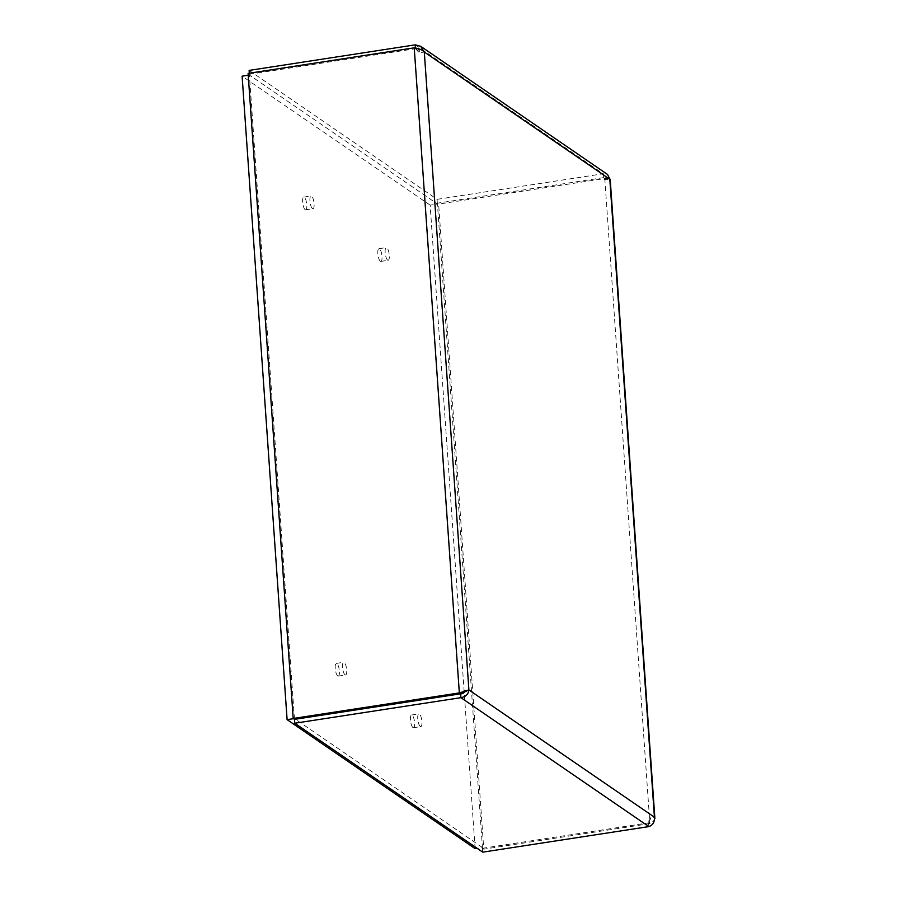 <?xml version="1.0" encoding="UTF-8"?>
<svg xmlns="http://www.w3.org/2000/svg" width="897" height="897" viewBox="0 0 897 897"><rect width="100%" height="100%" fill="white"/><g stroke="black" fill="none" stroke-linecap="round" stroke-linejoin="round"><path stroke-width="0.67" stroke-dasharray="4.49 3.36" d="M249.131 70.403L437.074 199.336L437.344 203.193L438.644 204.09L483.752 849.179L649.877 823.614L654.384 820.217M482.721 852.15L482.451 848.293L483.752 849.179M248.099 73.386L249.4 74.272L249.321 73.195M482.44 847.519L294.407 718.531L249.411 75.045L437.444 204.023L482.44 847.519L477.159 848.327M345.053 674.836A6.425 1.917 81.3 0 0 345.603 674.993A6.425 1.917 81.3 0 0 346.511 668.343A6.425 1.917 81.3 0 0 343.641 662.278A6.425 1.917 81.3 0 0 342.62 668.063A6.425 1.917 81.3 0 0 345.053 674.836M387.661 260.13A6.425 1.917 81.3 0 0 388.21 260.287A6.425 1.917 81.3 0 0 389.119 253.638A6.425 1.917 81.3 0 0 386.248 247.572A6.425 1.917 81.3 0 0 385.228 253.358A6.425 1.917 81.3 0 0 387.661 260.13M312.448 208.53A6.425 1.917 81.3 0 0 312.997 208.687A6.425 1.917 81.3 0 0 313.905 202.038A6.425 1.917 81.3 0 0 311.035 195.983A6.425 1.917 81.3 0 0 310.014 201.758A6.425 1.917 81.3 0 0 312.448 208.53M420.267 726.424A6.425 1.917 81.3 0 0 420.816 726.581A6.425 1.917 81.3 0 0 421.725 719.932A6.425 1.917 81.3 0 0 418.854 713.866A6.425 1.917 81.3 0 0 417.834 719.652A6.425 1.917 81.3 0 0 420.267 726.424M249.4 74.272L415.524 48.707L415.479 48.034M415.49 48.685L419.235 52.8L420.637 52.575L414.235 47.821M462.83 692.204L463.839 690.69L468.896 689.916M482.451 848.293L648.587 822.863C650.392 822.022 651.11 820.307 650.774 817.739L648.632 822.762L649.361 817.952L654.429 817.178M609.825 179.075L603.468 177.64L606.17 179.837C606.193 177.886 605.296 177.113 603.468 177.505L604.757 180.062L609.814 179.277L604.769 178.525L438.644 204.09M603.468 177.64L437.344 203.193M437.074 199.336L603.199 173.771L607.549 174.489M603.468 177.505L603.199 173.771L415.255 44.85M415.524 48.584C418.159 48.741 419.863 50.075 420.637 52.575L424.292 52.015M648.632 822.762L649.877 823.614L604.769 178.525L604.017 177.886M648.587 822.863L648.856 826.597M475.141 848.64L430.145 205.144L437.444 204.023M430.145 205.144L242.112 76.167M248.234 75.225L249.411 75.045M412.968 727.545A6.425 1.917 81.3 0 0 413.506 727.702A6.425 1.917 81.3 0 0 414.425 721.053A6.425 1.917 81.3 0 0 411.555 714.999A6.425 1.917 81.3 0 0 410.523 720.773A6.425 1.917 81.3 0 0 412.968 727.545M305.148 209.651A6.425 1.917 81.3 0 0 305.686 209.808A6.425 1.917 81.3 0 0 306.606 203.171A6.425 1.917 81.3 0 0 303.735 197.105A6.425 1.917 81.3 0 0 302.704 202.879A6.425 1.917 81.3 0 0 305.148 209.651M380.362 261.251A6.425 1.917 81.3 0 0 380.9 261.408A6.425 1.917 81.3 0 0 381.819 254.759A6.425 1.917 81.3 0 0 378.949 248.693A6.425 1.917 81.3 0 0 377.917 254.479A6.425 1.917 81.3 0 0 380.362 261.251M337.754 675.957A6.425 1.917 81.3 0 0 338.304 676.114A6.425 1.917 81.3 0 0 339.212 669.465A6.425 1.917 81.3 0 0 336.341 663.399A6.425 1.917 81.3 0 0 335.31 669.184A6.425 1.917 81.3 0 0 337.754 675.957M293.498 718.676L294.407 718.531M463.323 691.89L465.117 691.004M413.506 727.702L420.816 726.581M411.555 714.999L418.854 713.866M305.686 209.808L312.997 208.687M303.735 197.105L311.035 195.983M380.9 261.408L388.21 260.287M378.949 248.693L386.248 247.572M338.304 676.114L345.603 674.993M336.341 663.399L343.641 662.278"/><path stroke-width="1.35" d="M654.384 820.217L654.429 817.178C654.709 822.044 652.848 825.184 648.856 826.597L482.721 852.15L294.777 723.229L294.508 719.36L293.207 718.475L248.099 73.386L414.235 47.821C418.899 48.449 422.252 49.84 424.292 52.015L420.704 46.319L415.255 44.85L249.131 70.403L249.321 73.195M465.251 690.477C464.781 692.495 463.244 693.65 460.643 693.942L462.83 692.204M294.508 719.36L460.643 693.807L459.342 692.91L293.207 718.475M294.777 723.229L460.912 697.664C465.711 696.812 468.369 694.233 468.896 689.916L460.598 693.773M460.643 693.942L460.912 697.664L648.856 826.597M420.704 46.308L607.549 174.478L609.825 179.075M415.479 48.034L415.255 44.85M468.896 689.916L654.429 817.178L609.814 179.277L424.292 52.015L468.896 689.916L459.342 692.91L414.235 47.821M293.498 718.676L287.107 719.652L242.112 76.167L248.234 75.225M287.107 719.652L475.141 848.64L477.159 848.327M463.323 691.89L462.549 692.462M654.888 818.479L610.184 179.153"/></g></svg>
